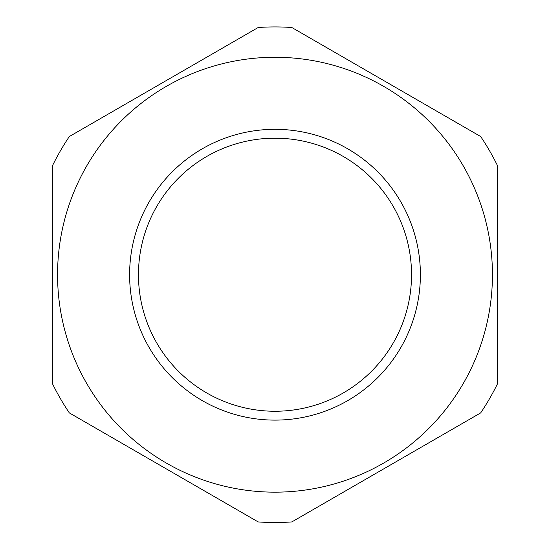 <?xml version="1.0" encoding="UTF-8"?>
<svg xmlns="http://www.w3.org/2000/svg" width="550" height="550" viewBox="0 0 550 550"><rect width="100%" height="100%" fill="white"/><g stroke="black" fill="none" stroke-linecap="round" stroke-linejoin="round"><path stroke-width="0.82" d="M411.538 274.711A136.537 136.537 0 0 1 275 411.249A136.537 136.537 0 0 1 138.463 274.711A136.537 136.537 0 0 1 275 138.181A136.537 136.537 0 0 1 411.538 274.711M420.393 274.711A145.392 145.392 0 0 1 275 420.111A145.392 145.392 0 0 1 129.608 274.711A145.392 145.392 0 0 1 275 129.319A145.392 145.392 0 0 1 420.393 274.711M275 522.5A247.789 247.789 0 0 1 258.184 521.929L69.314 412.885A247.789 247.789 0 0 1 52.498 383.763L52.498 165.667A247.789 247.789 0 0 1 69.314 136.544L258.184 27.5A247.789 247.789 0 0 1 291.816 27.5L480.686 136.544A247.789 247.789 0 0 1 497.502 165.667L497.502 383.763A247.789 247.789 0 0 1 480.686 412.885L291.816 521.929A247.789 247.789 0 0 1 275 522.5M275 57.269A217.442 217.442 0 0 1 492.442 274.711A217.442 217.442 0 0 1 275 492.161A217.442 217.442 0 0 1 57.557 274.711A217.442 217.442 0 0 1 275 57.269"/></g></svg>
